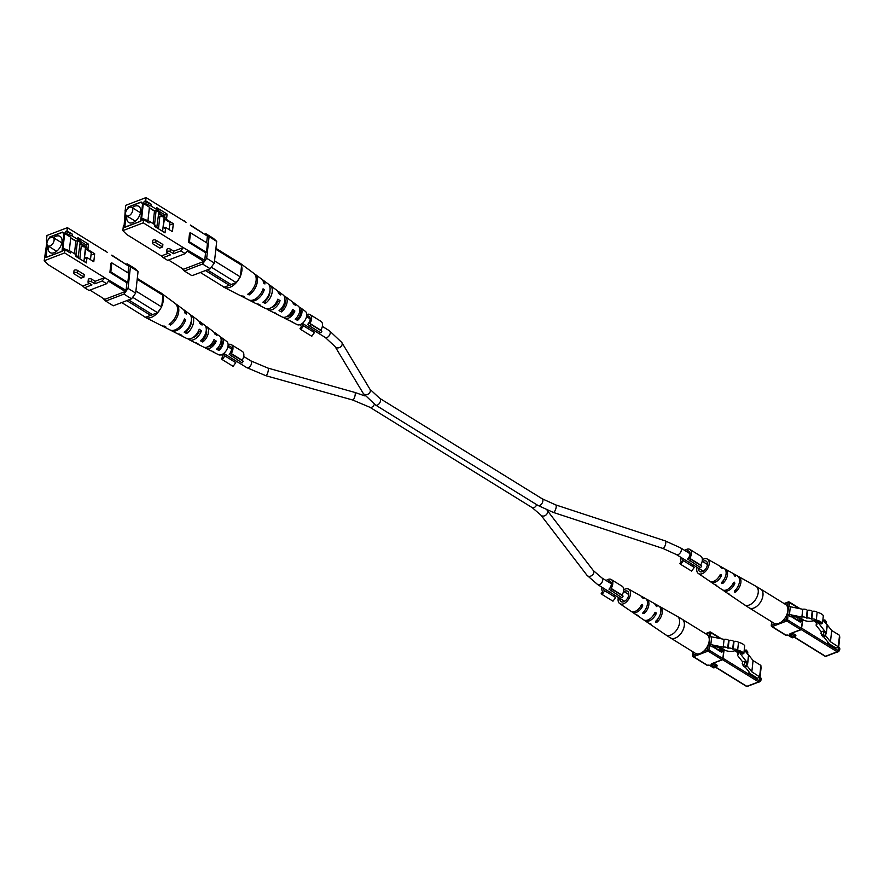 <?xml version="1.0" encoding="UTF-8"?>
<svg xmlns="http://www.w3.org/2000/svg" width="884" height="884" viewBox="0 0 884 884"><rect width="100%" height="100%" fill="white"/><g stroke="black" fill="none" stroke-linecap="round" stroke-linejoin="round"><path stroke-width="1.33" d="M742.394 654.049L743.842 653.497L744.704 645.718A9.381 4.641 -173.7 0 0 738.505 642.348A3.182 1.58 -173.7 0 0 734.029 641.419L733.543 641.32A3.182 1.58 -173.7 0 0 729.057 640.403L728.571 640.303A3.182 1.58 -173.7 0 0 724.095 639.375L711.675 636.823A2 0.995 -173.7 0 0 709.841 636.911L708.758 644.779L712.206 646.911L713.09 646.226L718.659 647.375A10.011 4.95 6.3 0 1 724.924 650.248C728.195 651.607 731.521 651.773 734.902 650.746A9.569 4.729 6.3 0 1 739.665 651.707A4.166 2.055 6.3 0 1 742.405 653.994A4.166 2.055 6.3 0 1 742.394 654.049L742.405 653.939M743.842 653.497A9.381 4.641 -173.7 0 0 737.654 650.127A3.182 1.58 -173.7 0 0 733.168 649.21L732.681 649.11A3.182 1.58 -173.7 0 0 728.195 648.182L727.72 648.082A3.182 1.58 -173.7 0 0 723.234 647.165L710.813 644.613A2 0.995 -173.7 0 0 708.979 644.69L708.758 644.779M737.654 650.127L738.505 642.348M733.168 649.21L734.029 641.419M732.681 649.11L733.543 641.32M728.195 648.182L729.057 640.403M727.72 648.082L728.571 640.303M723.234 647.165L724.095 639.375M758.406 682.172A2.508 1.503 -58.3 0 0 759.422 681.895A2.508 1.503 -58.3 0 0 761.146 679.21A2.508 1.503 -58.3 0 0 761.157 679.1A2.508 1.503 -58.3 0 0 760.638 677.774L760.019 677.387M761.135 679.387A2 1.204 121.7 0 1 761.124 679.476A2 1.204 121.7 0 1 761.124 679.553A2 1.204 121.7 0 1 759.743 681.708A2 1.204 121.7 0 1 759.599 681.796M737.488 655.387L742.438 661.608L745.013 661.276L747.311 664.182L747.731 663.232L740.173 653.585L741.488 653.088L738.063 652.193L738.416 654.149L737.488 655.387L737.952 651.21M738.063 652.193L738.173 651.254M747.654 663.011L748.516 655.221L744.24 649.851M745.035 666.856L749.643 672.658L748.936 672.923L757.444 678.183L759.909 677.045L751.82 671.818L753.069 660.58L747.621 653.729L747.809 651.994L746.251 650.027L744.56 650.248M748.516 655.221L747.698 663.066M742.438 661.608L742.792 664.978L744.626 664.735L746.184 666.702L746.383 664.967L751.82 671.818M742.792 664.978L744.35 666.934L746.184 666.702M746.03 652.094L746.251 650.027M744.626 664.735L745.013 661.276M742.24 663.343L742.88 664.149M759.643 676.658L760.881 665.409L753.069 660.58M760.881 665.409L759.909 677.045M748.936 672.923L749.057 671.917M670.503 637.939L695.376 653.32A11.017 6.63 -58.3 0 0 703.73 651.176A11.017 6.63 -58.3 0 0 709.189 640.878A11.017 6.63 -58.3 0 0 706.968 634.579L682.094 619.198A11.017 6.63 121.7 0 1 684.315 625.507A11.017 6.63 121.7 0 1 675.243 638.093A11.017 6.63 121.7 0 1 670.503 637.939L665.763 634.867A10.895 6.564 -58.3 0 0 670.602 635.11A10.895 6.564 -58.3 0 0 678.846 625.784A10.895 6.564 -58.3 0 0 677.232 616.336L660.083 606.722A10.056 6.055 -58.3 0 0 659.331 606.413M638.115 615.441L636.756 614.888A9.337 5.624 121.7 0 1 635.607 614.391L632.303 612.148A9.16 5.525 121.7 0 1 631.695 611.606M636.325 614.756A9.404 5.669 -58.3 0 0 636.933 615.286A9.404 5.669 -58.3 0 0 638.104 615.794L638.138 615.463M648.889 623.297A10.056 6.055 -58.3 0 0 649.508 623.828A10.056 6.055 -58.3 0 0 650.956 624.413L651 624.049M650.978 624.038L649.607 623.507A9.989 6.011 121.7 0 1 648.182 622.933L644.878 620.678A9.812 5.912 121.7 0 1 644.259 620.159M623.717 589.805A8.508 5.127 121.7 0 1 625.132 589.087A8.508 5.127 121.7 0 1 628.69 589.131A8.508 5.127 121.7 0 1 629.949 596.512A8.508 5.127 121.7 0 1 623.507 603.794A8.508 5.127 121.7 0 1 619.728 603.606A8.508 5.127 121.7 0 1 618.38 597.396M636.933 615.286L643.552 619.783A9.746 5.868 -58.3 0 0 647.873 619.993A9.746 5.868 -58.3 0 0 654.757 612.855L655.873 612.28L656.171 613.673A9.812 5.912 121.7 0 1 649.232 620.899A9.812 5.912 121.7 0 1 644.878 620.678M619.728 603.606L630.977 611.242A9.094 5.481 -58.3 0 0 635.01 611.441A9.094 5.481 -58.3 0 0 641.309 605.076L642.447 604.49L642.723 605.894A9.16 5.525 121.7 0 1 636.37 612.347A9.16 5.525 121.7 0 1 632.303 612.148M641.309 605.076L642.447 604.49M654.757 612.855L655.873 612.28M654.447 603.673A9.812 5.912 121.7 0 1 655.199 603.982A9.812 5.912 121.7 0 1 657 606.236L655.585 605.418A9.746 5.868 -58.3 0 0 653.806 603.208L646.823 599.297A9.404 5.669 -58.3 0 0 646.071 598.987M656.359 606.479L657 606.236L656.503 606.579M641.187 596.247A9.16 5.525 121.7 0 1 641.939 596.556A9.16 5.525 121.7 0 1 643.541 598.457L642.127 597.628A9.094 5.481 -58.3 0 0 640.546 595.772L628.69 589.131M644.602 610.678L644.303 613.43A9.404 5.669 -58.3 0 0 646.823 599.297M644.303 613.43L642.856 613.629L642.955 612.524L642.856 613.629M641.939 596.556L645.431 598.512A9.337 5.624 121.7 0 1 642.955 612.524M657.442 619.419L657.155 622.049A10.056 6.055 -58.3 0 0 660.083 606.722M657.155 622.049L655.707 622.214L655.806 621.143L655.707 622.214M655.199 603.982L658.679 605.938A9.989 6.011 121.7 0 1 655.806 621.143M619.861 598.313A6.111 3.68 -58.3 0 0 621.065 601.606A6.111 3.68 -58.3 0 0 623.739 601.717A6.111 3.68 -58.3 0 0 628.347 596.523A6.111 3.68 -58.3 0 0 627.496 591.219A6.111 3.68 -58.3 0 0 624.9 591.153A6.111 3.68 -58.3 0 0 624.005 591.606M84.234 274.57L77.427 270.36A1.978 0.972 -173.7 0 0 75.317 269.929A1.978 0.972 -173.7 0 0 74.024 270.692L73.748 273.2A1.978 0.972 6.3 0 1 75.041 272.438A1.978 0.972 6.3 0 1 77.151 272.869L83.958 277.079L84.234 274.57M91.704 279.189A1.978 0.972 -173.7 0 0 89.593 278.758A1.978 0.972 -173.7 0 0 88.301 279.521L88.024 282.029A1.978 0.972 6.3 0 1 89.317 281.267A1.978 0.972 6.3 0 1 91.428 281.698L94.831 283.797L95.107 281.289L91.704 279.189L91.428 281.698M95.107 281.289L104.599 277.653L126.08 290.383L126.92 282.814L109.914 272.305L110.831 271.952L127.826 282.46L126.92 282.814M78.51 258.051L76.046 254.691L70.598 251.321L63.703 248.514L63.515 250.249L64.974 249.686L64.609 252.935L104.599 277.653L102.212 280.979L94.831 283.797M64.609 252.935L44.2 260.747L48.178 264.67L82.731 286.029L89.549 283.421M82.731 286.029L84.566 287.72L91.958 284.902L88.555 282.803A1.978 0.972 6.3 0 1 88.024 282.029M44.2 260.747L47.172 240.172L46.443 240.448L46.985 235.475L67.405 227.674L107.395 252.393M104.997 250.912L105.561 250.691M47.161 244.967L45.769 257.575L62.178 251.299L64.134 233.564L62.554 232.094L49.791 236.978L47.626 240.746M80.046 243.542L85.538 246.934L83.98 261.244L86.411 262.747M70.731 237.774L76.101 241.1M69.295 250.791L70.786 237.266L64.665 233.475L65.582 231.475L67.04 230.912L72.488 234.282L72.289 236.006L77.737 239.376L77.925 237.641L80.842 241.63L86.278 245.001L86.091 246.724L80.654 243.365L80.842 241.63M63.703 248.514L62.974 248.791L64.665 233.475M70.598 251.321L70.411 253.056L64.974 249.686M86.278 245.001L88.466 244.161L87.87 249.564L94.676 253.774L93.792 261.73L86.997 257.531L86.4 262.935L75.858 256.415L76.046 254.691M77.925 237.641L88.466 244.161M128.014 272.88L128.755 266.161L111.815 255.122M67.405 227.674L67.04 230.912M127.826 282.46L128.832 273.377L111.837 262.868L110.92 263.222L109.914 272.305M102.555 297.919L105.704 301.079L123.926 294.107L128.047 288.394L130.434 266.758L127.274 263.83L126.058 264.294M111.782 255.465L128.755 266.161M126.08 290.383L125.263 291.532L108.478 281.156M89.914 290.107L104.842 299.333L125.263 291.532M128.047 288.394L135.672 293.101L138.059 271.465L130.434 266.758M127.274 263.83L134.887 268.537L138.059 271.465M105.704 301.079L113.318 305.787L131.539 298.814L123.926 294.107M135.672 293.101L131.539 298.814M84.566 287.72L88.986 290.46L106.632 283.709L102.212 280.979M109.019 280.394L106.632 283.709M111.837 262.868L110.831 271.952M46.443 240.448L47.073 241.078M65.582 231.475L72.488 234.282M85.538 246.934L86.091 246.724M87.008 249.896L87.87 249.564M91.936 254.813L94.676 253.774M86.124 257.863L86.997 257.531M77.737 239.376L79.56 241.873M80.146 242.669L80.654 243.365M65.394 233.199L72.289 236.006M83.958 277.079L81.074 278.173L74.278 273.974A1.978 0.972 6.3 0 1 73.748 273.2M50.985 237.409A4.928 2.972 121.7 0 1 53.106 237.476A4.928 2.972 121.7 0 1 53.758 241.763A4.928 2.972 121.7 0 1 50.045 245.929A4.928 2.972 121.7 0 1 47.924 245.862A4.928 2.972 121.7 0 1 47.283 241.564A4.928 2.972 121.7 0 1 50.985 237.409M48.311 246.106A9.514 5.735 -58.3 0 0 50.068 252.581A9.514 5.735 -58.3 0 0 54.167 252.702A9.514 5.735 -58.3 0 0 61.316 244.68A9.514 5.735 -58.3 0 0 60.079 236.393A9.514 5.735 -58.3 0 0 55.979 236.26A9.514 5.735 -58.3 0 0 53.493 237.708M47.305 245.244L46.189 257.41M64.09 233.951L62.344 232.382L49.946 237.122L47.846 240.338M45.979 257.288L62.178 251.255M87.958 248.724L85.527 247.222L81.24 246.205L79.836 258.879M85.516 247.188L80.024 243.796M75.925 254.614L77.472 240.581L75.825 241.199L74.455 253.697M75.825 241.199L70.698 238.039M62.013 251.155L63.924 233.851M62.344 232.382L63.891 233.343M78.135 257.542L80.19 242.26L77.472 240.581M77.626 256.846L78.521 257.399M90.488 259.686L91.273 252.537L85.836 249.178L84.411 257.343L86.842 258.846M85.836 249.178L85.284 249.387M84.952 257.133L86.897 258.338M202.127 339.158L203.033 339.666A7.348 4.42 -58.3 0 0 206.292 329.997M186.491 330.307L186.966 330.572A8.166 4.917 -58.3 0 0 191.264 321.102M217.773 347.998L219.11 348.749A6.519 3.923 -58.3 0 0 221.155 339.578M198.447 331.091L199.232 331.611A7.691 4.63 121.7 0 1 193.762 337.334A7.691 4.63 121.7 0 1 192.834 337.6M213.387 340.97L214.547 341.743A6.873 4.144 121.7 0 1 209.817 346.506A6.873 4.144 121.7 0 1 207.828 346.771M199.01 321.323A10.498 6.321 121.7 0 1 200.27 321.931L204.458 325.025A10.067 6.066 121.7 0 1 205.917 332.351A10.067 6.066 121.7 0 1 200.381 340.749L202.779 342.009A9.846 5.923 -58.3 0 0 206.712 326.682A9.846 5.923 -58.3 0 0 205.442 326.086M137.285 278.438L159.805 292.361L162.347 294.715A14.52 8.752 -58.3 0 0 160.667 292.714L175.154 303.4A13.05 7.857 121.7 0 1 176.922 313.356A13.05 7.857 121.7 0 1 169.131 324.295L170.513 325.025A12.917 7.779 -58.3 0 0 178.203 314.185A12.917 7.779 -58.3 0 0 176.446 304.35A12.917 7.779 -58.3 0 0 175.761 303.941M183.485 309.643A12.133 7.304 121.7 0 1 184.17 310.052L189.32 313.853A11.614 6.995 121.7 0 1 190.944 322.538A11.614 6.995 121.7 0 1 184.237 332.262L186.646 333.522A11.382 6.851 -58.3 0 0 193.176 323.997A11.382 6.851 -58.3 0 0 191.574 315.522A11.382 6.851 -58.3 0 0 190.325 314.892M214.127 332.528A8.962 5.392 121.7 0 1 215.409 333.091L219.597 336.185A8.531 5.138 121.7 0 1 216.514 349.202L218.923 350.462A8.299 5.006 -58.3 0 0 221.851 337.843A8.299 5.006 -58.3 0 0 220.547 337.29M212.226 351.257A8.299 5.006 -58.3 0 0 213.121 351.954L218.47 354.683A7.812 4.707 -58.3 0 0 221.63 354.672A7.812 4.707 -58.3 0 0 227.442 348.263A7.812 4.707 -58.3 0 0 226.68 341.412L221.851 337.843M215.409 333.091A8.962 5.392 121.7 0 1 216.856 335.39L214.646 333.854A9.183 5.536 -58.3 0 0 213.155 331.434L206.712 326.682M200.27 321.931A10.498 6.321 121.7 0 1 202.06 325.058L199.861 323.522A10.73 6.464 -58.3 0 0 198.016 320.273L191.574 315.522M184.17 310.052A12.133 7.304 121.7 0 1 186.303 314.063L185.043 313.19A12.265 7.381 -58.3 0 0 182.877 309.102L176.446 304.35M160.667 292.714A14.52 8.752 -58.3 0 0 159.098 291.919M161.761 306.229A14.52 8.752 -58.3 0 0 162.888 296.029L161.684 306.969L157.562 312.693L152.457 314.638L128.655 299.93M143.993 316.339A14.52 8.752 -58.3 0 0 145.407 317.389A14.52 8.752 -58.3 0 0 151.286 317.367A14.52 8.752 -58.3 0 0 160.866 308.096M162.192 325.887A12.917 7.779 -58.3 0 0 162.866 326.307L170.004 329.942A12.265 7.381 -58.3 0 0 174.966 329.931A12.265 7.381 -58.3 0 0 184.413 318.903L185.673 319.776A12.133 7.304 121.7 0 1 176.336 330.649A12.133 7.304 121.7 0 1 171.43 330.671A12.133 7.304 121.7 0 1 170.756 330.24M178.502 334.019A11.382 6.851 -58.3 0 0 179.618 334.859L186.756 338.495A10.73 6.464 -58.3 0 0 191.088 338.484A10.73 6.464 -58.3 0 0 199.22 329.224L201.43 330.771A10.498 6.321 121.7 0 1 193.497 339.754A10.498 6.321 121.7 0 1 189.242 339.765A10.498 6.321 121.7 0 1 188.137 338.915M195.276 342.539A9.846 5.923 -58.3 0 0 196.37 343.401L203.508 347.047A9.183 5.536 -58.3 0 0 207.221 347.036A9.183 5.536 -58.3 0 0 214.016 339.567L216.226 341.102A8.962 5.392 121.7 0 1 209.618 348.307A8.962 5.392 121.7 0 1 205.994 348.318A8.962 5.392 121.7 0 1 204.911 347.423M162.866 326.307A12.917 7.779 -58.3 0 0 165.772 326.837L164.391 326.108A13.05 7.857 121.7 0 1 161.44 325.577L145.407 317.389M179.618 334.859A11.382 6.851 -58.3 0 0 181.905 335.334L179.496 334.075A11.614 6.995 121.7 0 1 177.132 333.577L171.43 330.671M196.37 343.401A9.846 5.923 -58.3 0 0 198.038 343.821L195.64 342.561A10.067 6.066 121.7 0 1 193.883 342.13L189.242 339.765M194.314 336.495A9.846 5.923 -58.3 0 0 194.193 337.147M213.121 351.954A8.299 5.006 -58.3 0 0 214.182 352.274L211.773 351.014A8.531 5.138 121.7 0 1 210.635 350.683L205.994 348.318M210.038 346.418A6.641 4 121.7 0 1 210.049 345.279M162.347 294.715L162.888 296.029M135.893 291.024L161.684 306.969M162.976 295.289L137.186 279.344M157.562 312.693L132.644 297.289M152.457 314.638A3.536 2.122 121.7 0 1 150.634 315.345L126.832 300.626M121.727 302.571L145.528 317.29L150.634 315.345M170.722 323.091L170.513 325.025M186.966 330.572L186.646 333.522M203.033 339.666L202.779 342.009M219.11 348.749L218.923 350.462M183.828 320.483L185.673 319.776M199.232 331.611L201.43 330.771M214.547 341.743L216.226 341.102M694.271 567.406L683.387 560.688L680.724 564.379L691.608 571.108L694.271 567.406M689.697 560.942L690.857 559.329L701.741 566.058L700.57 567.672L687.653 559.053A5.514 3.315 -58.3 0 0 688.857 551.152A5.514 3.315 -58.3 0 0 686.492 551.075A5.514 3.315 -58.3 0 0 686.072 551.262M681.918 557.97A5.514 3.315 -58.3 0 0 683.067 560.522A5.514 3.315 -58.3 0 0 683.387 560.688M692.802 564.699A5.514 3.315 -58.3 0 0 693.664 567.031M701.741 566.058L700.636 565.031A7.514 4.519 -58.3 0 0 700.791 556.18L689.918 549.45A7.514 4.519 -58.3 0 0 686.68 549.351A7.514 4.519 -58.3 0 0 684.757 550.456M694.901 552.533L695.807 553.086M700.636 565.031L689.752 558.312A7.514 4.519 -58.3 0 0 689.918 549.45M680.614 557.163A7.514 4.519 -58.3 0 0 681.266 561.55L679.829 563.55L680.724 564.379M690.857 559.329L689.752 558.312M615.629 597.496L604.744 590.766L602.081 594.457L612.966 601.186L615.629 597.496M611.043 591.031L612.214 589.418L623.098 596.148L621.927 597.761L608.999 589.142A5.514 3.315 -58.3 0 0 610.214 581.241A5.514 3.315 -58.3 0 0 607.849 581.164A5.514 3.315 -58.3 0 0 607.418 581.352M603.275 588.059A5.514 3.315 -58.3 0 0 604.424 590.611A5.514 3.315 -58.3 0 0 604.744 590.766M614.159 594.788A5.514 3.315 -58.3 0 0 615.01 597.12M623.098 596.148L621.993 595.12A7.514 4.519 -58.3 0 0 622.148 586.258L618.535 584.026A7.514 4.519 121.7 0 1 618.712 584.147L611.264 579.539A7.514 4.519 -58.3 0 0 608.037 579.44A7.514 4.519 -58.3 0 0 606.115 580.545M621.993 595.12L611.109 588.39A7.514 4.519 -58.3 0 0 611.264 579.539M601.971 587.252A7.514 4.519 -58.3 0 0 602.623 591.639L601.186 593.628L602.081 594.457M612.214 589.418L611.109 588.39M314.428 332.572L303.555 325.842L300.892 329.533L311.776 336.263L314.428 332.572M306.649 316.229A5.514 3.315 -58.3 0 0 306.626 316.24A5.514 3.315 -58.3 0 1 309.024 316.306A5.514 3.315 -58.3 0 1 307.809 324.207L309.853 326.108L311.024 324.483L309.919 323.467A7.514 4.519 -58.3 0 0 310.074 314.605A7.514 4.519 -58.3 0 0 306.836 314.505A7.514 4.519 -58.3 0 0 306.759 314.538M302.096 323.566A5.514 3.315 -58.3 0 0 303.223 325.677A5.514 3.315 -58.3 0 0 303.555 325.842M312.958 329.854A5.514 3.315 -58.3 0 0 313.82 332.185M309.853 326.108L320.737 332.826L321.898 331.213L320.793 330.196A7.514 4.519 -58.3 0 0 320.958 321.334L317.345 319.091A7.514 4.519 121.7 0 1 317.522 319.212L310.074 314.605M320.793 330.196L309.919 323.467M300.626 324.439A7.514 4.519 -58.3 0 0 301.433 326.704L299.996 328.704L300.892 329.533M321.898 331.213L311.024 324.483M235.785 362.65L224.901 355.921L222.249 359.622L233.122 366.341L235.785 362.65M231.21 356.186L232.37 354.572L243.255 361.302L242.094 362.915L229.166 354.296A5.514 3.315 -58.3 0 0 230.381 346.395A5.514 3.315 -58.3 0 0 228.006 346.318A5.514 3.315 -58.3 0 0 227.984 346.329M223.453 353.655A5.514 3.315 -58.3 0 0 224.58 355.766A5.514 3.315 -58.3 0 0 224.901 355.921M234.315 359.943A5.514 3.315 -58.3 0 0 235.177 362.274M243.255 361.302L242.15 360.274A7.514 4.519 -58.3 0 0 242.315 351.423L231.431 344.694A7.514 4.519 -58.3 0 0 228.194 344.594A7.514 4.519 -58.3 0 0 228.105 344.627M236.415 347.777L237.321 348.329M242.15 360.274L231.265 353.545A7.514 4.519 -58.3 0 0 231.431 344.694M221.983 354.528A7.514 4.519 -58.3 0 0 222.79 356.793L221.354 358.793L222.249 359.622M232.37 354.572L231.265 353.545M821.037 623.971L822.485 623.419L823.347 615.629A9.381 4.641 -173.7 0 0 817.159 612.258A3.182 1.58 -173.7 0 0 812.672 611.33L812.186 611.231A3.182 1.58 -173.7 0 0 807.711 610.314L807.225 610.214A3.182 1.58 -173.7 0 0 802.738 609.286L790.318 606.733A2 0.995 -173.7 0 0 788.484 606.822L787.412 614.689L790.86 616.822L791.732 616.137L797.302 617.286A10.011 4.95 6.3 0 1 803.578 620.159C806.838 621.518 810.164 621.684 813.545 620.656A9.569 4.729 6.3 0 1 818.308 621.618A4.166 2.055 6.3 0 1 821.048 623.905A4.166 2.055 6.3 0 1 821.037 623.971L821.048 623.85M822.485 623.419A9.381 4.641 -173.7 0 0 816.297 620.038A3.182 1.58 -173.7 0 0 811.81 619.12L811.324 619.021A3.182 1.58 -173.7 0 0 806.849 618.104L806.363 618.004A3.182 1.58 -173.7 0 0 801.876 617.076L789.456 614.524A2 0.995 -173.7 0 0 787.622 614.612L787.412 614.689M816.297 620.038L817.159 612.258M811.81 619.12L812.672 611.33M811.324 619.021L812.186 611.231M806.849 618.104L807.711 610.314M806.363 618.004L807.225 610.214M801.876 617.076L802.738 609.286M837.049 652.083A2.508 1.503 -58.3 0 0 838.076 651.817A2.508 1.503 -58.3 0 0 839.789 649.121A2.508 1.503 -58.3 0 0 839.8 649.022A2.508 1.503 -58.3 0 0 839.281 647.685L838.662 647.298M839.778 649.298A2 1.204 121.7 0 1 839.778 649.386A2 1.204 121.7 0 1 839.767 649.464A2 1.204 121.7 0 1 838.386 651.63A2 1.204 121.7 0 1 838.242 651.707M816.131 625.297L821.081 631.53L823.656 631.198L825.954 634.093L826.374 633.154L818.816 623.496L820.131 622.999L816.706 622.104L817.059 624.06L816.131 625.297L816.595 621.12M816.706 622.104L816.816 621.176M826.297 632.922L827.159 625.132L822.894 619.761M823.678 636.767L828.286 642.569L827.59 642.834L836.087 648.094L838.551 646.955L830.463 641.74L831.711 630.491L826.264 623.64L826.463 621.905L824.894 619.949L823.214 620.159M827.159 625.132L826.341 632.988M821.081 631.53L821.435 634.889L823.28 634.657L824.838 636.613L825.026 634.889L830.463 641.74M821.435 634.889L822.993 636.856L824.838 636.613M824.673 622.005L824.894 619.949M823.28 634.657L823.656 631.198M820.882 633.253L821.534 634.06M838.286 646.569L839.535 635.32L831.711 630.491M839.535 635.32L838.551 646.955M827.59 642.834L827.7 641.828M749.146 607.861L774.03 623.231A11.017 6.63 -58.3 0 0 782.373 621.087A11.017 6.63 -58.3 0 0 787.843 610.8A11.017 6.63 -58.3 0 0 785.611 604.49L760.737 589.109A11.017 6.63 121.7 0 1 762.958 595.418A11.017 6.63 121.7 0 1 753.897 608.004A11.017 6.63 121.7 0 1 749.146 607.861L744.416 604.789A10.895 6.564 -58.3 0 0 749.245 605.021A10.895 6.564 -58.3 0 0 757.489 595.694A10.895 6.564 -58.3 0 0 755.875 586.247L738.726 576.633A10.056 6.055 -58.3 0 0 737.985 576.324M716.758 585.363L715.399 584.81A9.337 5.624 121.7 0 1 714.261 584.302L710.946 582.059A9.16 5.525 121.7 0 1 710.338 581.528M714.968 584.678A9.404 5.669 -58.3 0 0 715.576 585.197A9.404 5.669 -58.3 0 0 716.747 585.716L716.791 585.374M727.532 593.219A10.056 6.055 -58.3 0 0 728.151 593.739A10.056 6.055 -58.3 0 0 729.609 594.324L728.25 593.418A9.989 6.011 121.7 0 1 726.825 592.844L723.521 590.589A9.812 5.912 121.7 0 1 722.902 590.07M702.36 559.716A8.508 5.127 121.7 0 1 703.774 558.997A8.508 5.127 121.7 0 1 707.333 559.042A8.508 5.127 121.7 0 1 708.592 566.423A8.508 5.127 121.7 0 1 702.15 573.705A8.508 5.127 121.7 0 1 698.382 573.517A8.508 5.127 121.7 0 1 697.023 567.318M715.576 585.197L722.195 589.694A9.746 5.868 -58.3 0 0 726.526 589.904A9.746 5.868 -58.3 0 0 733.411 582.777L734.516 582.202L734.825 583.595A9.812 5.912 121.7 0 1 727.875 590.81A9.812 5.912 121.7 0 1 723.521 590.589M698.382 573.517L709.631 581.153A9.094 5.481 -58.3 0 0 713.664 581.352A9.094 5.481 -58.3 0 0 719.952 574.987L721.09 574.401L721.366 575.804A9.16 5.525 121.7 0 1 715.012 582.258A9.16 5.525 121.7 0 1 710.946 582.059M719.952 574.987L721.09 574.401M733.411 582.777L734.516 582.202M733.101 573.583A9.812 5.912 121.7 0 1 733.842 573.904A9.812 5.912 121.7 0 1 735.643 576.147L734.228 575.329A9.746 5.868 -58.3 0 0 732.449 573.119L725.466 569.208A9.404 5.669 -58.3 0 0 724.725 568.898M735.013 576.39L735.643 576.147L735.145 576.49M719.841 566.158A9.16 5.525 121.7 0 1 720.582 566.467A9.16 5.525 121.7 0 1 722.184 568.368L720.769 567.55A9.094 5.481 -58.3 0 0 719.189 565.694L707.333 559.042M723.256 580.6L722.946 583.341A9.404 5.669 -58.3 0 0 725.466 569.208M722.946 583.341L721.499 583.551L721.598 582.434L721.499 583.551M720.582 566.467L724.073 568.423A9.337 5.624 121.7 0 1 721.598 582.434M736.096 589.33L735.797 591.96A10.056 6.055 -58.3 0 0 738.726 576.633M735.797 591.96L734.361 592.136L734.449 591.053L734.361 592.136M733.842 573.904L737.333 575.86A9.989 6.011 121.7 0 1 734.449 591.053M698.504 568.224A6.111 3.68 -58.3 0 0 699.708 571.517A6.111 3.68 -58.3 0 0 702.382 571.628A6.111 3.68 -58.3 0 0 706.99 566.434A6.111 3.68 -58.3 0 0 706.139 561.13A6.111 3.68 -58.3 0 0 703.553 561.075A6.111 3.68 -58.3 0 0 702.647 561.517M162.877 244.481L156.07 240.271A1.978 0.972 -173.7 0 0 153.971 239.851A1.978 0.972 -173.7 0 0 152.678 240.614L152.402 243.122A1.978 0.972 6.3 0 1 153.694 242.36A1.978 0.972 6.3 0 1 155.794 242.791L162.601 246.99L162.877 244.481M170.347 249.1A1.978 0.972 -173.7 0 0 168.247 248.669A1.978 0.972 -173.7 0 0 166.954 249.432L166.667 251.94A1.978 0.972 6.3 0 1 167.96 251.178A1.978 0.972 6.3 0 1 170.071 251.608L173.474 253.719L173.75 251.2L170.347 249.1L170.071 251.608M173.75 251.2L183.253 247.575L204.734 260.294L205.563 252.725L188.568 242.216L189.474 241.862L206.48 252.382L205.563 252.725M157.153 227.973L154.689 224.602L149.252 221.232L142.346 218.425L142.158 220.16L143.617 219.597L143.263 222.845L183.253 247.575L180.855 250.89L173.474 253.719M143.263 222.845L122.843 230.658L126.832 234.58L161.374 255.94L168.192 253.332M161.374 255.94L163.22 257.642L170.601 254.813L167.198 252.713A1.978 0.972 6.3 0 1 166.667 251.94M122.843 230.658L123.395 225.685L124.125 225.398L125.639 205.386L146.048 197.585L186.038 222.304M183.64 220.823L184.203 220.602M125.804 214.889L124.412 227.486L140.821 221.21L142.777 203.475L141.197 202.005L128.434 206.889L126.279 210.668M158.689 213.453L164.192 216.845L158.667 213.707M149.374 207.696L154.744 211.011M147.937 220.702L149.429 207.176L143.307 203.397L144.236 201.386L145.694 200.823L151.131 204.193L150.943 205.917L156.38 209.287L156.567 207.552L159.485 211.541L164.921 214.911L164.733 216.635L159.297 213.276L159.485 211.541M142.346 218.425L141.617 218.713L143.307 203.397M149.252 221.232L149.053 222.967L143.617 219.597M164.921 214.911L167.109 214.072L166.512 219.475L173.319 223.685L172.435 231.641L165.639 227.442L165.043 232.846L154.501 226.326L154.689 224.602M156.567 207.552L167.109 214.072M206.668 242.791L207.408 236.072L190.458 225.044M146.048 197.585L145.694 200.823M206.48 252.382L207.475 243.299L190.48 232.779L189.563 233.133L188.568 242.216M181.209 267.841L184.347 271.001L202.569 264.029L206.69 258.305L209.088 236.669L205.917 233.741L204.701 234.205M190.425 225.376L207.408 236.072M204.734 260.294L203.906 261.443L187.121 251.067M168.557 260.018L183.496 269.255L203.906 261.443M206.69 258.305L214.315 263.012L216.702 241.387L209.088 236.669M205.917 233.741L213.53 238.448L216.702 241.387M184.347 271.001L191.961 275.709L210.193 268.736L202.569 264.029M214.315 263.012L210.193 268.736M163.22 257.642L167.64 260.371L185.275 253.62L180.855 250.89M187.673 250.305L185.275 253.62M190.48 232.779L189.474 241.862M142.733 203.861L140.987 202.292L128.434 206.889M125.086 210.37L125.716 210.989M144.236 201.386L151.131 204.193M165.651 219.807L166.512 219.475M170.579 224.735L173.319 223.685M164.767 227.774L165.639 227.442M156.38 209.287L158.203 211.784M158.788 212.58L159.297 213.276M144.037 203.11L150.943 205.917M162.601 246.99L159.728 248.095L152.921 243.885A1.978 0.972 6.3 0 1 152.402 243.122M129.628 207.32A4.928 2.972 121.7 0 1 131.76 207.386A4.928 2.972 121.7 0 1 132.401 211.685A4.928 2.972 121.7 0 1 128.688 215.84A4.928 2.972 121.7 0 1 126.567 215.773A4.928 2.972 121.7 0 1 125.926 211.486A4.928 2.972 121.7 0 1 129.628 207.32M126.953 216.016A9.514 5.735 -58.3 0 0 128.71 222.492A9.514 5.735 -58.3 0 0 132.81 222.613A9.514 5.735 -58.3 0 0 139.959 214.591A9.514 5.735 -58.3 0 0 138.722 206.303A9.514 5.735 -58.3 0 0 134.622 206.182A9.514 5.735 -58.3 0 0 132.147 207.63M125.948 215.155L124.832 227.332M128.6 207.033L126.489 210.248M124.622 227.199L140.821 221.166M166.612 218.646L164.17 217.132L159.882 216.127L158.479 228.79M154.567 224.525L156.114 210.491L154.479 211.121L153.098 223.619M154.479 211.121L149.352 207.95M140.666 221.066L142.578 203.762M140.987 202.292L142.545 203.254M156.777 227.464L158.833 212.171L156.114 210.491M156.269 226.757L157.164 227.31M162.579 231.332L165.065 232.658M164.17 217.132L162.623 231.155M169.131 229.597L169.927 222.459L164.479 219.088L163.054 227.254L165.496 228.768M163.606 227.044L165.551 228.249M280.78 309.068L281.687 309.588A7.348 4.42 -58.3 0 0 284.946 299.908M265.145 300.217L265.609 300.483A8.166 4.917 -58.3 0 0 269.918 291.013M296.416 317.909L297.753 318.66A6.519 3.923 -58.3 0 0 299.798 309.488M277.09 301.002L277.885 301.521A7.691 4.63 121.7 0 1 272.405 307.245A7.691 4.63 121.7 0 1 271.476 307.51M292.029 310.892L293.19 311.654A6.873 4.144 121.7 0 1 288.471 316.417A6.873 4.144 121.7 0 1 286.471 316.682M277.653 291.234A10.498 6.321 121.7 0 1 278.913 291.842L283.101 294.936A10.067 6.066 121.7 0 1 284.571 302.262A10.067 6.066 121.7 0 1 279.024 310.66L281.421 311.919A9.846 5.923 -58.3 0 0 285.355 296.593A9.846 5.923 -58.3 0 0 284.084 295.996M215.928 248.349L238.448 262.272L240.989 264.625A14.52 8.752 -58.3 0 0 239.31 262.625L253.796 273.322A13.05 7.857 121.7 0 1 255.575 283.267A13.05 7.857 121.7 0 1 247.774 294.206L249.155 294.936A12.917 7.779 -58.3 0 0 256.846 284.096A12.917 7.779 -58.3 0 0 255.089 274.272A12.917 7.779 -58.3 0 0 254.404 273.852M262.139 279.554A12.133 7.304 121.7 0 1 262.813 279.974L267.974 283.764A11.614 6.995 121.7 0 1 269.598 292.449A11.614 6.995 121.7 0 1 262.88 302.173L265.288 303.433A11.382 6.851 -58.3 0 0 271.819 293.908A11.382 6.851 -58.3 0 0 270.228 285.433A11.382 6.851 -58.3 0 0 268.968 284.803M292.77 302.438A8.962 5.392 121.7 0 1 294.052 303.013L298.239 306.096A8.531 5.138 121.7 0 1 295.157 319.124L297.565 320.373A8.299 5.006 -58.3 0 0 300.494 307.765A8.299 5.006 -58.3 0 0 299.19 307.212M290.869 321.168A8.299 5.006 -58.3 0 0 291.775 321.864L297.112 324.594A7.812 4.707 -58.3 0 0 300.284 324.583A7.812 4.707 -58.3 0 0 306.085 318.174A7.812 4.707 -58.3 0 0 305.323 311.323L300.494 307.765M294.052 303.013A8.962 5.392 121.7 0 1 295.499 305.312L293.3 303.764A9.183 5.536 -58.3 0 0 291.797 301.345L285.355 296.593M278.913 291.842A10.498 6.321 121.7 0 1 280.703 294.969L278.504 293.433A10.73 6.464 -58.3 0 0 276.659 290.184L270.228 285.433M262.813 279.974A12.133 7.304 121.7 0 1 264.946 283.985L263.686 283.101A12.265 7.381 -58.3 0 0 261.531 279.024L255.089 274.272M239.31 262.625A14.52 8.752 -58.3 0 0 237.741 261.83M240.415 276.139A14.52 8.752 -58.3 0 0 241.531 265.951L240.326 276.88L236.205 282.604L231.1 284.56L207.298 269.841M222.646 286.261A14.52 8.752 -58.3 0 0 224.05 287.3A14.52 8.752 -58.3 0 0 229.928 287.289A14.52 8.752 -58.3 0 0 239.52 278.007M240.835 295.797A12.917 7.779 -58.3 0 0 241.52 296.217L248.647 299.853A12.265 7.381 -58.3 0 0 253.609 299.842A12.265 7.381 -58.3 0 0 263.056 288.814L264.316 289.687A12.133 7.304 121.7 0 1 254.979 300.571A12.133 7.304 121.7 0 1 250.073 300.582A12.133 7.304 121.7 0 1 249.398 300.162M257.145 303.93A11.382 6.851 -58.3 0 0 258.272 304.77L265.399 308.406A10.73 6.464 -58.3 0 0 269.742 308.394A10.73 6.464 -58.3 0 0 277.874 299.146L280.073 300.682A10.498 6.321 121.7 0 1 272.139 309.665A10.498 6.321 121.7 0 1 267.896 309.676A10.498 6.321 121.7 0 1 266.78 308.825M273.918 312.45A9.846 5.923 -58.3 0 0 275.023 313.323L282.151 316.958A9.183 5.536 -58.3 0 0 285.863 316.947A9.183 5.536 -58.3 0 0 292.67 309.477L294.869 311.013A8.962 5.392 121.7 0 1 288.272 318.218A8.962 5.392 121.7 0 1 284.648 318.229A8.962 5.392 121.7 0 1 283.554 317.334M241.52 296.217A12.917 7.779 -58.3 0 0 244.415 296.748L243.045 296.018A13.05 7.857 121.7 0 1 240.094 295.488L224.05 287.3M258.272 304.77A11.382 6.851 -58.3 0 0 260.548 305.245L258.15 303.986A11.614 6.995 121.7 0 1 255.774 303.499L250.073 300.582M275.023 313.323A9.846 5.923 -58.3 0 0 276.681 313.732L274.283 312.472A10.067 6.066 121.7 0 1 272.526 312.041L267.896 309.676M272.957 306.405A9.846 5.923 -58.3 0 0 272.847 307.057M291.775 321.864A8.299 5.006 -58.3 0 0 292.825 322.185L290.416 320.936A8.531 5.138 121.7 0 1 289.278 320.594L284.648 318.229M288.692 316.328A6.641 4 121.7 0 1 288.692 315.19M240.989 264.625L241.531 265.951M214.547 260.935L240.326 276.88M241.619 265.2L215.829 249.255M236.205 282.604L211.298 267.2M231.1 284.56A3.536 2.122 121.7 0 1 229.276 285.256L205.475 270.537M200.37 272.493L224.171 287.201L229.276 285.256M249.365 293.002L249.155 294.936M265.609 300.483L265.288 303.433M281.687 309.588L281.421 311.919M297.753 318.66L297.565 320.373M262.471 290.394L264.316 289.687M277.885 301.521L280.073 300.682M293.19 311.654L294.869 311.013M379.744 398.353L369.976 389.28A3.945 3.204 -31 0 1 370.33 391.037A3.945 3.204 -31 0 1 367.258 394.518A3.945 3.204 -31 0 1 363.213 393.347L375.601 405.06A3.945 2.376 -58.3 0 0 378.584 404.297A3.945 2.376 -58.3 0 0 380.54 400.618A3.945 2.376 -58.3 0 0 379.744 398.353L542.091 498.731A3.945 2.376 121.7 0 1 542.886 500.985A3.945 2.376 121.7 0 1 540.931 504.665A3.945 2.376 121.7 0 1 537.936 505.438L553.229 512.389L662.801 548.4L676.415 554.566L703.288 571.186M542.091 498.731L555.693 504.897A3.945 1.348 108.2 0 1 556.191 507.029A3.945 1.348 108.2 0 1 554.975 510.83A3.945 1.348 108.2 0 1 553.229 512.389M555.693 504.897L665.265 540.909A3.945 1.348 108.2 0 1 665.763 543.041A3.945 1.348 108.2 0 1 664.547 546.842A3.945 1.348 108.2 0 1 662.801 548.4M665.265 540.909L680.558 547.859A3.945 2.376 121.7 0 1 681.354 550.113A3.945 2.376 121.7 0 1 679.398 553.793A3.945 2.376 121.7 0 1 676.415 554.566M363.213 393.347L335.047 346.539A3.945 3.204 -31 0 0 339.091 347.71A3.945 3.204 -31 0 0 342.163 344.23A3.945 3.204 -31 0 0 341.799 342.473L329.423 330.76L322.351 326.395M335.047 346.539L325.268 337.467A3.945 2.376 -58.3 0 0 328.262 336.705A3.945 2.376 -58.3 0 0 330.218 333.014A3.945 2.376 -58.3 0 0 329.423 330.76M540.842 515.052A3.945 3.094 -37.5 0 0 544.765 515.748A3.945 3.094 -37.5 0 0 547.605 512.212A3.945 3.094 -37.5 0 0 547.108 510.256L593.274 570.523A3.945 3.094 -37.5 0 1 593.772 572.489A3.945 3.094 -37.5 0 1 590.932 576.014A3.945 3.094 -37.5 0 1 587.009 575.318L540.842 515.052L532.201 507.637A3.945 2.376 -58.3 0 0 536.732 504.687M624.634 601.264L597.761 584.655A3.945 2.376 -58.3 0 0 600.755 583.882A3.945 2.376 -58.3 0 0 602.711 580.202A3.945 2.376 -58.3 0 0 601.916 577.948L593.274 570.523M365.015 395.955L354.838 392.43A3.945 1.083 105.6 0 1 355.213 394.518A3.945 1.083 105.6 0 1 354.152 398.353A3.945 1.083 105.6 0 1 352.705 400.021L265.797 375.678A3.945 1.083 105.6 0 0 267.244 374.009A3.945 1.083 105.6 0 0 268.305 370.186A3.945 1.083 105.6 0 0 267.929 368.087L250.78 360.849A3.945 2.376 121.7 0 1 251.575 363.103A3.945 2.376 121.7 0 1 249.608 366.783A3.945 2.376 121.7 0 1 246.625 367.556L265.797 375.678M374.396 404.297A3.945 2.376 121.7 0 1 369.855 407.259L532.201 507.637M708.979 644.69L709.841 636.911M710.813 644.613L711.675 636.823M715.775 667.133L746.847 686.349L758.516 681.884L722.648 659.707M713.775 663.122L716.703 664.934A1.006 0.608 -58.3 0 0 715.874 666.083L712.195 663.729M716.228 666.238A1.006 0.63 -110.9 0 1 716.604 666.337A2 0.995 -173.7 0 0 716.703 664.934M703.565 651.32L707.509 649.817L708.029 645.132M708.902 637.198L709.421 632.513L705.841 633.883M693.299 652.038L692.923 655.398L696.879 653.884M712.427 663.398A1.006 0.63 -110.9 0 1 711.686 663.685L722.04 659.718L708.095 651.099L693.509 656.679L707.454 665.298A1.006 0.608 121.7 0 1 706.824 664.901M711.686 663.685A2 0.995 -173.7 0 0 711.587 665.077L715.057 667.221A1.006 0.63 69.1 0 0 715.83 666.779L715.874 666.083A1.006 0.608 121.7 0 1 715.057 667.221L713.742 667.729L710.272 665.586A2 0.995 -173.7 0 0 707.454 665.298A1.006 0.63 69.1 0 0 708.15 665.144M722.847 648.812L722.604 651.022L721.2 650.878L721.488 648.193M712.416 646.569L721.057 651.917A2 1.26 69.1 0 0 722.604 651.022M709.443 645.198L708.913 649.961L722.858 658.58L723.874 649.409M720.515 638.646L710.824 632.657L710.371 636.778M737.786 652.624L734.726 650.734M723.189 658.392L759.334 680.735L759.721 677.299M720.825 647.95L720.471 651.11M720.526 651.143L721.2 650.878A1.006 0.63 -110.9 0 1 720.902 651.386M719.134 650.281L719.421 647.541M720.283 647.784L719.443 647.563A1.006 0.608 121.7 0 1 719.443 647.552M721.057 651.917A1.006 0.608 -58.3 0 0 720.847 651.342L712.614 646.248M692.923 655.398L692.879 656.094A1.006 0.608 121.7 0 0 693.509 656.679A1.006 0.63 69.1 0 1 692.923 655.398M721.598 638.867L710.625 632.082A1.006 0.608 121.7 0 0 710.195 632.06A1.006 0.63 69.1 0 0 709.421 632.513L710.824 632.657A1.006 0.608 121.7 0 0 710.625 632.082A1.006 1.006 0 0 0 709.741 631.994L705.443 633.64M747.599 686.061A1.006 0.63 -110.9 0 1 747.3 686.415L758.969 681.951A1.006 0.63 -110.9 0 0 759.29 681.442L759.334 680.735A1.006 0.608 -58.3 0 1 758.516 681.884A1.006 0.63 -110.9 0 0 758.969 681.951A1.006 1.006 0 0 0 759.61 681.133L761.135 667.287A1.006 1.006 0 0 0 761.047 666.757M707.509 649.817A1.006 0.63 69.1 0 0 708.095 651.099A1.006 0.608 121.7 0 0 708.913 649.961L707.509 649.817M747.3 686.415A1.006 0.63 -110.9 0 1 746.847 686.349A1.006 0.608 -58.3 0 1 746.416 686.338A1.006 1.006 0 0 0 747.3 686.415M722.858 658.58A1.006 0.608 121.7 0 1 722.04 659.718A1.006 0.63 -110.9 0 0 722.493 659.796A1.006 1.006 0 0 0 723.123 658.967L722.858 658.58M712.139 663.541L722.493 659.796A1.006 0.63 -110.9 0 0 722.814 659.276L724.162 649.607M746.218 685.951A1.006 0.608 -58.3 0 0 746.416 686.338L715.576 667.265M710.272 665.586A1.006 0.608 121.7 0 1 709.664 665.309M693.034 651.873L692.614 655.707A1.006 1.006 0 0 0 693.078 656.668L707.023 665.287A1.006 1.006 0 0 0 707.907 665.365L709.841 665.564L713.311 667.707A1.006 1.006 0 0 0 714.195 667.796A1.006 0.63 69.1 0 1 713.742 667.729A1.006 0.608 121.7 0 1 713.101 667.332M712.493 663.619A1.006 0.608 -58.3 0 0 712.405 663.939A1.006 0.608 121.7 0 1 711.587 665.077M716.15 666.26L716.139 666.47A1.006 1.006 0 0 1 715.51 667.298L714.195 667.796A1.006 0.63 69.1 0 0 714.482 667.442M656.171 613.673L653.862 614.568M642.723 605.894L640.325 606.811M77.151 272.869L77.427 270.36M787.622 614.612L788.484 606.822M789.456 614.524L790.318 606.733M794.429 637.055L825.49 656.26L837.159 651.795L801.291 629.629M792.418 633.043L795.346 634.845A1.006 0.608 -58.3 0 0 794.528 635.994L790.837 633.64M794.793 636.182L794.904 636.126A1.006 0.63 -110.9 0 1 795.246 636.248A2 0.995 -173.7 0 0 795.346 634.845M782.207 621.242L786.152 619.728L786.672 615.043M787.545 607.109L788.064 602.424L784.484 603.794M771.942 621.949L771.577 625.308L775.522 623.795M791.069 633.309A1.006 0.63 -110.9 0 1 790.329 633.596L800.683 629.629L786.738 621.01L772.163 626.59L786.097 635.209A1.006 0.608 121.7 0 1 785.467 634.822M790.329 633.596A2 0.995 -173.7 0 0 790.23 634.988L793.699 637.132A1.006 0.63 69.1 0 0 794.473 636.69L794.528 635.994A1.006 0.608 121.7 0 1 793.699 637.132L792.384 637.64L788.915 635.497A2 0.995 -173.7 0 0 786.097 635.209A1.006 0.63 69.1 0 0 786.793 635.055M801.49 618.723L801.247 620.933L799.843 620.8L800.142 618.115M791.058 616.491L799.7 621.828A2 1.26 69.1 0 0 801.247 620.933M788.086 615.109L787.567 619.872L801.501 628.491L802.517 619.33M799.158 608.557L789.478 602.568L789.014 606.689M816.44 622.546L813.368 620.645M801.832 628.303L837.988 650.657L838.364 647.21M799.467 617.872L799.114 621.021M799.169 621.054L799.843 620.8A1.006 0.63 -110.9 0 1 799.556 621.297L791.268 616.17M797.788 620.192L798.064 617.463A1.006 0.608 121.7 0 1 798.086 617.463L798.926 617.695M799.7 621.828A1.006 0.608 -58.3 0 0 799.501 621.253M771.577 625.308L771.522 626.005A1.006 0.608 121.7 0 0 772.163 626.59A1.006 0.63 69.1 0 1 771.577 625.308M800.252 608.778L789.268 601.993A1.006 0.608 121.7 0 0 788.837 601.982A1.006 0.63 69.1 0 0 788.064 602.424L789.478 602.568A1.006 0.608 121.7 0 0 789.268 601.993A1.006 1.006 0 0 0 788.384 601.905L784.086 603.551M826.242 655.972A1.006 0.63 -110.9 0 1 825.943 656.326L837.612 651.873A1.006 0.63 -110.9 0 0 837.933 651.353L837.988 650.657A1.006 0.608 -58.3 0 1 837.159 651.795A1.006 0.63 -110.9 0 0 837.612 651.873A1.006 1.006 0 0 0 838.253 651.044L839.778 637.198A1.006 1.006 0 0 0 839.689 636.668M786.152 619.728A1.006 0.63 69.1 0 0 786.738 621.01A1.006 0.608 121.7 0 0 787.567 619.872L786.152 619.728M825.943 656.326A1.006 0.63 -110.9 0 1 825.49 656.26A1.006 0.608 -58.3 0 1 825.059 656.248A1.006 1.006 0 0 0 825.943 656.326M801.501 628.491A1.006 0.608 121.7 0 1 800.683 629.629A1.006 0.63 -110.9 0 0 801.136 629.706A1.006 1.006 0 0 0 801.777 628.878L801.501 628.491M790.793 633.463L801.136 629.706A1.006 0.63 -110.9 0 0 801.456 629.187L802.805 619.529M824.86 655.873A1.006 0.608 -58.3 0 0 825.059 656.248L794.219 637.176M788.915 635.497A1.006 0.608 121.7 0 1 788.307 635.22M771.677 621.784L771.257 625.618A1.006 1.006 0 0 0 771.732 626.579L785.666 635.198A1.006 1.006 0 0 0 786.55 635.287L788.484 635.486L791.954 637.629A1.006 1.006 0 0 0 792.837 637.707A1.006 0.63 69.1 0 1 792.384 637.64A1.006 0.608 121.7 0 1 791.755 637.242M791.136 633.53A1.006 0.608 -58.3 0 0 791.058 633.85A1.006 0.608 121.7 0 1 790.23 634.988M794.904 636.126L794.793 636.381A1.006 1.006 0 0 1 794.152 637.209L792.837 637.707A1.006 0.63 69.1 0 0 793.136 637.353M734.825 583.595L732.505 584.479M721.366 575.804L718.968 576.722M155.794 242.791L156.07 240.271M680.558 547.859L690.006 553.704M702.194 561.241L707.432 564.478M369.976 389.28L341.799 342.473M310.173 318.859L306.549 316.616M300.659 312.98L299.488 312.251M285.189 303.411L284.383 302.914M325.268 337.467L302.405 323.334M289.93 315.621L288.913 314.991M274.449 306.041L273.797 305.643M375.601 405.06L537.936 505.438M246.625 367.556L223.762 353.412M211.287 345.699L210.27 345.08M195.806 336.13L195.154 335.721M250.78 360.849L243.708 356.473M231.52 348.948L227.906 346.705M222.017 343.058L220.845 342.34M206.547 333.5L205.74 333.003M354.838 392.43L267.929 368.087M352.705 400.021L369.855 407.259M601.916 577.948L611.363 583.783M623.551 591.319L628.789 594.556M597.761 584.655L587.009 575.318M735.554 650.801L737.842 652.215M747.731 663.232L748.593 655.453M649.508 623.828L665.763 634.867M682.094 619.198L677.232 616.336M53.106 237.476L61.836 242.868M47.924 245.862L56.642 251.255M814.197 620.712L816.484 622.126M826.374 633.154L827.236 625.364M728.151 593.739L744.416 604.789M760.737 589.109L755.875 586.247M131.76 207.386L140.479 212.779M126.567 215.773L135.296 221.166"/></g></svg>
